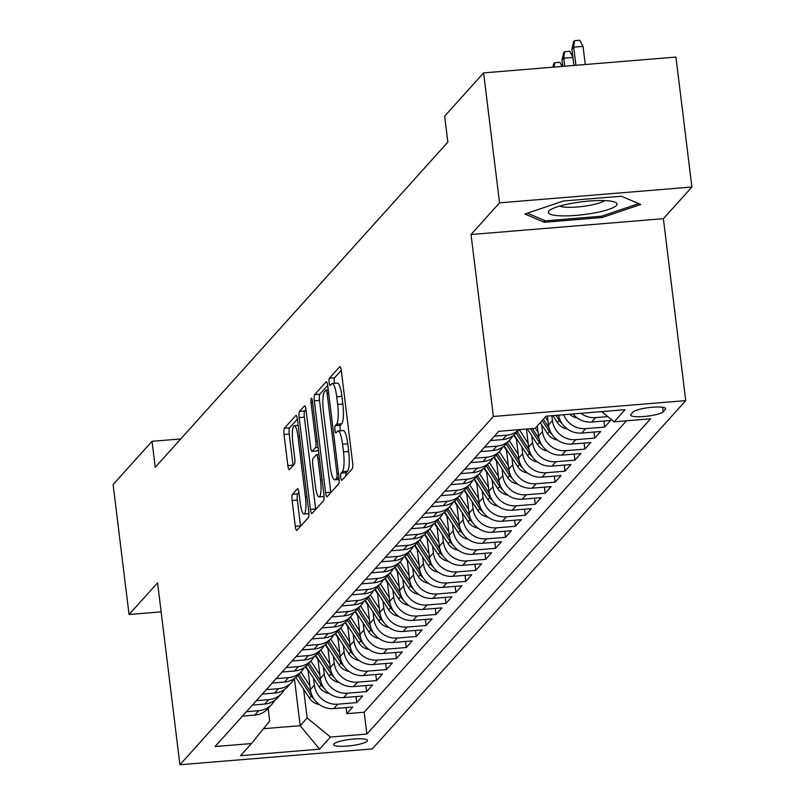 <?xml version="1.0" encoding="UTF-8"?>
<svg xmlns="http://www.w3.org/2000/svg" width="805" height="805" viewBox="0 0 805 805"><rect width="100%" height="100%" fill="white"/><g stroke="black" fill="none" stroke-linecap="round" stroke-linejoin="round"><path stroke-width="1.21" d="M340.787 477.476A3.663 0.755 -94.7 0 0 341.773 480.364A3.663 0.755 -94.7 0 0 341.904 480.283L352.258 468.792A5.233 1.077 -94.7 0 0 352.6 462.613L341.32 370.773A5.233 1.077 -94.7 0 0 339.921 366.637A5.233 1.077 -94.7 0 0 339.72 366.748L329.376 378.249A3.663 0.755 -94.7 0 0 329.134 382.576A3.663 0.755 -94.7 0 0 330.12 385.464A3.663 0.755 -94.7 0 0 330.261 385.394L331.6 383.905A16.744 3.451 -94.7 0 1 332.224 383.542A16.744 3.451 -94.7 0 1 336.711 396.764L337.657 404.422A16.744 3.451 -94.7 0 1 336.54 424.205L335.202 425.694A3.663 0.755 -94.7 0 0 334.961 430.021A3.663 0.755 -94.7 0 0 335.947 432.919A3.663 0.755 -94.7 0 0 336.088 432.838L337.426 431.349A16.744 3.451 -94.7 0 1 338.05 430.987A16.744 3.451 -94.7 0 1 342.538 444.219L343.483 451.867A16.744 3.451 -94.7 0 1 342.367 471.66L341.028 473.149A3.663 0.755 -94.7 0 0 340.787 477.476M341.27 370.381L334.578 377.817A3.663 0.755 -94.7 0 0 334.337 382.144A3.663 0.755 -94.7 0 0 334.528 383.351M332.224 383.542L337.426 383.11A16.744 3.451 -94.7 0 1 341.914 396.342L342.85 403.989A16.744 3.451 -94.7 0 1 341.743 423.782L340.404 425.271A3.663 0.755 -94.7 0 0 340.163 429.598A3.663 0.755 -94.7 0 0 340.354 430.796M367.201 741.174A17.056 3.19 173 0 0 367.493 740.459A17.056 3.19 173 0 0 351.966 739.181A17.056 3.19 173 0 0 333.934 743.911A17.056 3.19 173 0 0 333.632 744.625A17.056 3.19 173 0 0 349.159 745.903A17.056 3.19 173 0 0 367.201 741.174M292.487 494.33A5.233 1.077 -94.7 0 0 292.135 500.509L295.304 526.279A5.233 1.077 -94.7 0 0 296.703 530.415A5.233 1.077 -94.7 0 0 296.904 530.294L308.385 517.535A5.233 1.077 -94.7 0 0 308.738 511.346L297.458 419.516A5.233 1.077 -94.7 0 0 296.059 415.38A5.233 1.077 -94.7 0 0 295.858 415.491L284.376 428.26A5.233 1.077 -94.7 0 0 284.024 434.438L287.848 465.562A5.233 1.077 -94.7 0 0 289.247 469.697A5.233 1.077 -94.7 0 0 289.448 469.587L294.358 464.123A5.233 1.077 -94.7 0 0 294.711 457.934L292.819 442.498A13.997 2.888 -94.7 0 1 294.268 425.664A13.997 2.888 -94.7 0 1 298.021 436.713L305.447 497.178A13.997 2.888 -94.7 0 1 303.988 514.013A13.997 2.888 -94.7 0 1 300.235 502.964L298.997 492.881A5.233 1.077 -94.7 0 0 297.598 488.756A5.233 1.077 -94.7 0 0 297.397 488.866L292.487 494.33L297.679 493.898A5.233 1.077 -94.7 0 0 297.337 500.086L300.496 525.846A5.233 1.077 -94.7 0 0 300.547 526.239M157.579 582.82L129.062 614.517L113.103 484.57L152.034 441.301L155.224 467.292L447.852 142.143L444.662 116.151L483.594 72.893L499.553 202.84L471.036 234.527L493.374 416.457L179.918 764.75L157.579 582.82M325.582 492.63A5.233 1.077 -94.7 0 0 326.981 496.766A5.233 1.077 -94.7 0 0 327.182 496.655L338.674 483.886A5.233 1.077 -94.7 0 0 339.016 477.697L327.746 385.867A5.233 1.077 -94.7 0 0 326.337 381.731A5.233 1.077 -94.7 0 0 326.146 381.842L314.654 394.611A5.233 1.077 -94.7 0 0 314.302 400.789L325.582 492.63L330.785 492.207A5.233 1.077 -94.7 0 0 330.835 492.6M323.529 500.71L312.038 513.479A5.233 1.077 -94.7 0 1 311.847 513.59A5.233 1.077 -94.7 0 1 310.438 509.454L299.168 417.614A5.233 1.077 -94.7 0 1 299.51 411.436L304.431 405.972A5.233 1.077 -94.7 0 1 304.622 405.861A5.233 1.077 -94.7 0 1 306.031 409.987L310.599 447.238A5.233 1.077 -94.7 0 0 312.008 451.364A5.233 1.077 -94.7 0 0 312.199 451.253L315.469 447.63A5.233 1.077 -94.7 0 0 315.812 441.452L311.052 402.671A3.663 0.755 -94.7 0 1 311.434 398.264A3.663 0.755 -94.7 0 1 312.41 401.162L323.882 494.522A5.233 1.077 -94.7 0 1 323.529 500.71M346.029 707.595L346.774 713.663L352.721 707.042L333.743 708.611L337.718 704.194A21.322 20.477 -138 0 1 314.373 685.115L313.517 678.223M355.941 696.577L356.685 702.634L362.642 696.023L343.665 697.583L347.639 693.175A21.322 20.477 -138 0 1 324.284 674.097L323.439 667.194M365.862 685.548L366.607 691.616L372.564 685.005L353.586 686.564L357.551 682.157A21.322 20.477 -138 0 1 334.206 663.068L333.361 656.176M375.784 674.53L376.529 680.587L382.476 673.976L363.508 675.536L367.472 671.129A21.322 20.477 -138 0 1 344.127 652.05L343.282 645.157M385.706 663.511L386.45 669.569L392.397 662.958L373.429 664.517L377.394 660.11A21.322 20.477 -138 0 1 354.049 641.032L353.204 634.129M395.627 652.483L396.372 658.55L402.319 651.929L383.341 653.499L387.316 649.092A21.322 20.477 -138 0 1 363.961 630.003L363.115 623.11M405.539 641.464L406.284 647.522L412.241 640.911L393.263 642.471L397.227 638.063A21.322 20.477 -138 0 1 373.882 618.985L373.037 612.092M415.461 630.446L416.205 636.503L422.162 629.892L403.184 631.452L407.149 627.045A21.322 20.477 -138 0 1 383.804 607.966L382.959 601.063M425.382 619.417L426.127 625.485L432.074 618.864L413.106 620.434L417.071 616.016A21.322 20.477 -138 0 1 393.726 596.938L392.88 590.045M435.304 608.399L436.048 614.457L441.995 607.845L423.017 609.405L426.992 604.998A21.322 20.477 -138 0 1 403.647 585.919L402.792 579.026M445.215 597.37L445.96 603.438L451.917 596.827L432.939 598.387L436.914 593.979A21.322 20.477 -138 0 1 413.559 574.901L412.713 567.998M455.137 586.352L455.882 592.42L461.839 585.798L442.861 587.368L446.825 582.951A21.322 20.477 -138 0 1 423.48 563.872L422.635 556.98M465.059 575.334L465.803 581.391L471.75 574.78L452.782 576.34L456.747 571.932A21.322 20.477 -138 0 1 433.402 552.854L432.557 545.951M474.98 564.305L475.725 570.373L481.672 563.762L462.704 565.321L466.669 560.914A21.322 20.477 -138 0 1 443.324 541.825L442.478 534.933M484.902 553.287L485.646 559.344L491.593 552.733L472.616 554.293L476.59 549.885A21.322 20.477 -138 0 1 453.245 530.807L452.39 523.914M494.813 542.268L495.558 548.326L501.515 541.715L482.537 543.274L486.502 538.867A21.322 20.477 -138 0 1 463.157 519.788L462.312 512.886M504.735 531.24L505.48 537.307L511.437 530.696L492.459 532.256L496.423 527.849A21.322 20.477 -138 0 1 473.078 508.76L472.233 501.867M514.657 520.221L515.401 526.279L521.348 519.668L502.38 521.227L506.345 516.82A21.322 20.477 -138 0 1 483 497.742L482.155 490.849M524.578 509.203L525.323 515.26L531.27 508.649L512.302 510.209L516.267 505.802A21.322 20.477 -138 0 1 492.922 486.723L492.066 479.82M534.5 498.174L535.245 504.242L541.191 497.621L522.214 499.191L526.188 494.773A21.322 20.477 -138 0 1 502.833 475.695L501.988 468.802M544.411 487.156L545.156 493.213L551.113 486.602L532.135 488.162L536.1 483.755A21.322 20.477 -138 0 1 512.755 464.676L511.91 457.783M554.333 476.127L555.078 482.195L561.035 475.584L542.057 477.144L546.021 472.736A21.322 20.477 -138 0 1 522.676 453.658L521.831 446.755M564.255 465.109L564.999 471.177L570.946 464.555L551.978 466.125L555.943 461.708A21.322 20.477 -138 0 1 532.598 442.629L531.753 435.736M574.176 454.09L574.921 460.148L580.868 453.537L561.89 455.097L565.865 450.689A21.322 20.477 -138 0 1 542.52 431.611L541.664 424.708M584.088 443.062L584.833 449.13L590.79 442.519L571.812 444.078L575.786 439.671A21.322 20.477 -138 0 1 552.431 420.582L551.838 415.722M594.01 432.044L594.754 438.101L600.711 431.49L581.733 433.05L585.698 428.642A21.322 20.477 -138 0 1 563.671 414.746M603.931 421.025L604.676 427.083L610.623 420.472L591.655 422.031L595.62 417.624A21.322 20.477 -138 0 1 580.918 413.327M333.743 708.611A21.322 20.477 42 0 1 310.398 689.523L307.963 669.71M343.665 697.583A21.322 20.477 42 0 1 320.32 678.504L317.884 658.691M353.586 686.564A21.322 20.477 42 0 1 330.241 667.486L327.806 647.663M363.508 675.536A21.322 20.477 42 0 1 340.163 656.457L337.728 636.644M373.429 664.517A21.322 20.477 42 0 1 350.074 645.439L347.649 625.616M383.341 653.499A21.322 20.477 42 0 1 359.996 634.421L357.561 614.597M393.263 642.471A21.322 20.477 42 0 1 369.918 623.392L367.483 603.579M403.184 631.452A21.322 20.477 42 0 1 379.839 612.374L377.404 592.55M413.106 620.434A21.322 20.477 42 0 1 389.751 601.345L387.326 581.532M423.017 609.405A21.322 20.477 42 0 1 399.672 590.327L397.237 570.514M432.939 598.387A21.322 20.477 42 0 1 409.594 579.308L407.159 559.485M442.861 587.368A21.322 20.477 42 0 1 419.516 568.28L417.081 548.467M452.782 576.34A21.322 20.477 42 0 1 429.437 557.261L427.002 537.448M462.704 565.321A21.322 20.477 42 0 1 439.349 546.243L436.924 526.42M472.616 554.293A21.322 20.477 42 0 1 449.271 535.214L446.835 515.401M482.537 543.274A21.322 20.477 42 0 1 459.192 524.196L456.757 504.373M492.459 532.256A21.322 20.477 42 0 1 469.114 513.177L466.679 493.354M502.38 521.227A21.322 20.477 42 0 1 479.035 502.149L476.6 482.336M512.302 510.209A21.322 20.477 42 0 1 488.947 491.131L486.522 471.307M522.214 499.191A21.322 20.477 42 0 1 498.869 480.102L496.433 460.289M532.135 488.162A21.322 20.477 42 0 1 508.79 469.084L506.355 449.271M542.057 477.144A21.322 20.477 42 0 1 518.712 458.065L516.277 438.242M551.978 466.125A21.322 20.477 42 0 1 528.623 447.037L526.42 429.045M561.89 455.097A21.322 20.477 42 0 1 538.545 436.018L537.307 425.925M571.812 444.078A21.322 20.477 42 0 1 548.467 425L547.37 416.094M633.122 411.989L630.939 414.414A16.523 3.089 173 0 0 630.657 415.108A16.523 3.089 173 0 0 645.701 416.346A16.523 3.089 173 0 0 663.169 411.768L665.353 409.343A16.523 3.089 173 0 0 665.644 408.648A16.523 3.089 173 0 0 650.601 407.411A16.523 3.089 173 0 0 633.122 411.989M493.374 416.457L685.719 400.618L372.262 748.922L179.918 764.75M346.774 713.663L364.182 712.224L366.869 734.059L650.561 418.821L614.175 421.82L601.697 411.617M366.869 734.059L330.473 737.048L319.565 749.173L240.544 755.674L251.462 743.558L215.066 746.547L498.768 431.319L535.154 428.32L546.062 416.195L625.083 409.695L614.175 421.82M242.456 716.118L254.732 715.112A21.322 20.477 42 0 0 268.025 708.581L271.989 704.174A21.322 20.477 -138 0 1 258.697 710.704L246.421 711.711M252.378 705.1L264.654 704.083A21.322 20.477 42 0 0 277.946 697.563L281.911 693.155A21.322 20.477 -138 0 1 268.618 699.676L256.342 700.692M262.289 694.071L274.565 693.065A21.322 20.477 42 0 0 287.868 686.534L291.833 682.127A21.322 20.477 -138 0 1 278.54 688.657L266.264 689.664M272.211 683.053L284.487 682.046A21.322 20.477 42 0 0 297.78 675.516L301.754 671.108A21.322 20.477 -138 0 1 288.452 677.639L276.175 678.645M282.132 672.034L294.409 671.018A21.322 20.477 42 0 0 307.701 664.497L311.676 660.08A21.322 20.477 -138 0 1 298.373 666.61L286.097 667.627M292.054 661.006L304.33 659.999A21.322 20.477 42 0 0 317.623 653.469L321.587 649.061A21.322 20.477 -138 0 1 308.295 655.592L296.019 656.598M301.966 649.987L314.242 648.981A21.322 20.477 42 0 0 327.544 642.45L331.509 638.043A21.322 20.477 -138 0 1 318.217 644.563L305.94 645.58M311.887 638.969L324.163 637.952A21.322 20.477 42 0 0 337.466 631.422L341.431 627.015A21.322 20.477 -138 0 1 328.138 633.545L315.862 634.551M321.809 627.94L334.085 626.934A21.322 20.477 42 0 0 347.378 620.403L351.352 615.996A21.322 20.477 -138 0 1 338.05 622.527L325.773 623.533M331.73 616.922L344.007 615.906A21.322 20.477 42 0 0 357.299 609.385L361.274 604.978A21.322 20.477 -138 0 1 347.971 611.498L335.695 612.514M341.652 605.903L353.928 604.887A21.322 20.477 42 0 0 367.221 598.356L371.186 593.949A21.322 20.477 -138 0 1 357.893 600.48L345.617 601.486M351.564 594.875L363.84 593.869A21.322 20.477 42 0 0 377.143 587.338L381.107 582.931A21.322 20.477 -138 0 1 367.815 589.461L355.538 590.467M361.485 583.856L373.762 582.84A21.322 20.477 42 0 0 387.064 576.32L391.029 571.912A21.322 20.477 -138 0 1 377.726 578.433L365.45 579.449M371.407 572.828L383.683 571.822A21.322 20.477 42 0 0 396.976 565.291L400.95 560.884A21.322 20.477 -138 0 1 387.648 567.414L375.372 568.421M381.329 561.81L393.605 560.803A21.322 20.477 42 0 0 406.897 554.273L410.862 549.865A21.322 20.477 -138 0 1 397.569 556.396L385.293 557.402M391.25 550.791L403.526 549.775A21.322 20.477 42 0 0 416.819 543.254L420.784 538.837A21.322 20.477 -138 0 1 407.491 545.367L395.215 546.384M401.162 539.763L413.438 538.756A21.322 20.477 42 0 0 426.741 532.226L430.705 527.818A21.322 20.477 -138 0 1 417.413 534.349L405.136 535.355M411.083 528.744L423.36 527.738A21.322 20.477 42 0 0 436.652 521.207L440.627 516.8A21.322 20.477 -138 0 1 427.324 523.32L415.048 524.337M421.005 517.726L433.281 516.709A21.322 20.477 42 0 0 446.574 510.179L450.548 505.771A21.322 20.477 -138 0 1 437.246 512.302L424.97 513.308M430.927 506.697L443.203 505.691A21.322 20.477 42 0 0 456.495 499.16L460.46 494.753A21.322 20.477 -138 0 1 447.167 501.284L434.891 502.29M440.838 495.679L453.114 494.662A21.322 20.477 42 0 0 466.417 488.142L470.382 483.735A21.322 20.477 -138 0 1 457.089 490.255L444.813 491.271M450.76 484.66L463.036 483.644A21.322 20.477 42 0 0 476.339 477.113L480.303 472.706A21.322 20.477 -138 0 1 467.011 479.237L454.734 480.243M460.681 473.632L472.958 472.626A21.322 20.477 42 0 0 486.25 466.095L490.225 461.688A21.322 20.477 -138 0 1 476.922 468.218L464.646 469.224M470.603 462.613L482.879 461.597A21.322 20.477 42 0 0 496.172 455.077L500.136 450.669A21.322 20.477 -138 0 1 486.844 457.19L474.568 458.206M480.525 451.585L492.801 450.579A21.322 20.477 42 0 0 506.093 444.048L510.058 439.641A21.322 20.477 -138 0 1 496.766 446.171L484.489 447.178M490.436 440.566L502.712 439.56A21.322 20.477 42 0 0 516.015 433.03L519.054 429.649M518.984 429.649A21.322 20.477 -138 0 1 506.687 435.153L494.411 436.159M607.815 416.618L595.62 417.624M604.676 427.083L585.698 428.642M594.754 438.101L575.786 439.671M584.833 449.13L565.865 450.689M574.921 460.148L555.943 461.708M564.999 471.177L546.021 472.736M555.078 482.195L536.1 483.755M545.156 493.213L526.188 494.773M535.245 504.242L516.267 505.802M525.323 515.26L506.345 516.82M515.401 526.279L496.423 527.849M505.48 537.307L486.502 538.867M495.558 548.326L476.59 549.885M485.646 559.344L466.669 560.914M475.725 570.373L456.747 571.932M465.803 581.391L446.825 582.951M455.882 592.42L436.914 593.979M445.96 603.438L426.992 604.998M436.048 614.457L417.071 616.016M426.127 625.485L407.149 627.045M416.205 636.503L397.227 638.063M406.284 647.522L387.316 649.092M396.372 658.55L377.394 660.11M386.45 669.569L367.472 671.129M376.529 680.587L357.551 682.157M366.607 691.616L347.639 693.175M356.685 702.634L337.718 704.194M364.182 712.224L626.451 420.804M294.399 678.545L300.185 725.687L307.128 717.969L303.606 689.241M471.036 234.527L663.38 218.698L691.898 187.012L499.553 202.84M691.898 187.012L675.938 57.064L483.594 72.893M129.062 614.517L161.141 611.87M663.38 218.698L685.719 400.618M180.743 438.946L152.034 441.301M263.497 728.706L300.185 725.687L319.565 749.173M268.156 708.44L269.695 721.049L251.462 743.558M573.029 413.981A21.322 20.477 42 0 0 591.655 422.031M512.654 435.998A21.322 20.477 -138 0 1 510.058 439.641M558.569 415.169A21.322 20.477 42 0 0 581.733 433.05M502.743 447.017A21.322 20.477 -138 0 1 500.136 450.669M492.821 458.035A21.322 20.477 -138 0 1 490.225 461.688M482.899 469.063A21.322 20.477 -138 0 1 480.303 472.706M472.978 480.082A21.322 20.477 -138 0 1 470.382 483.735M463.056 491.11A21.322 20.477 -138 0 1 460.46 494.753M453.145 502.129A21.322 20.477 -138 0 1 450.548 505.771M443.223 513.147A21.322 20.477 -138 0 1 440.627 516.8M433.301 524.176A21.322 20.477 -138 0 1 430.705 527.818M423.38 535.194A21.322 20.477 -138 0 1 420.784 538.837M413.468 546.213A21.322 20.477 -138 0 1 410.862 549.865M403.547 557.241A21.322 20.477 -138 0 1 400.95 560.884M393.625 568.26A21.322 20.477 -138 0 1 391.029 571.912M383.703 579.278A21.322 20.477 -138 0 1 381.107 582.931M373.782 590.307A21.322 20.477 -138 0 1 371.186 593.949M363.87 601.325A21.322 20.477 -138 0 1 361.274 604.978M353.948 612.353A21.322 20.477 -138 0 1 351.352 615.996M344.027 623.372A21.322 20.477 -138 0 1 341.431 627.015M334.105 634.39A21.322 20.477 -138 0 1 331.509 638.043M324.184 645.419A21.322 20.477 -138 0 1 321.587 649.061M314.272 656.437A21.322 20.477 -138 0 1 311.676 660.08M304.35 667.456A21.322 20.477 -138 0 1 301.754 671.108M294.429 678.484A21.322 20.477 -138 0 1 291.833 682.127M284.507 689.503A21.322 20.477 -138 0 1 281.911 693.155M274.596 700.521A21.322 20.477 -138 0 1 271.989 704.174M307.128 717.969L330.473 737.048M524.9 214.019L544.291 222.271L602.221 217.501L640.75 204.48L621.359 196.229L563.44 200.998L524.9 214.019M602.039 216.022L602.221 217.501M544.049 220.268L544.291 222.271M345.878 475.876A3.663 0.755 -94.7 0 1 346.231 472.716L347.569 471.227A16.744 3.451 -94.7 0 0 348.676 451.444L343.483 451.867M338.05 430.987L343.252 430.564A16.744 3.451 -94.7 0 1 347.74 443.786L348.676 451.444M327.695 385.474L319.847 394.178A5.233 1.077 -94.7 0 0 319.505 400.367L330.785 492.207M336.721 477.929A3.663 0.755 -94.7 0 0 336.963 473.602L327.072 392.991A3.663 0.755 -94.7 0 0 326.085 390.093A3.663 0.755 -94.7 0 0 325.945 390.173L324.536 391.743A16.744 3.451 -94.7 0 0 323.429 411.536L330.191 466.638A16.744 3.451 -94.7 0 0 334.679 479.861A16.744 3.451 -94.7 0 0 335.313 479.498L336.721 477.929L339.026 477.747M305.981 409.594L304.713 411.003A5.233 1.077 -94.7 0 0 304.36 417.191L315.641 509.032A5.233 1.077 -94.7 0 0 315.691 509.424M316.989 450.86A5.233 1.077 -94.7 0 0 317.2 450.941A5.233 1.077 -94.7 0 0 317.401 450.83L318.377 449.743M315.349 485.888A13.997 2.888 -94.7 0 0 319.102 496.937A13.997 2.888 -94.7 0 0 320.561 480.092L317.945 458.79A5.233 1.077 -94.7 0 0 316.536 454.664A5.233 1.077 -94.7 0 0 316.345 454.775L313.085 458.397A5.233 1.077 -94.7 0 0 312.732 464.586L315.349 485.888M298.947 492.489L297.679 493.898M297.407 419.123L289.569 427.827A5.233 1.077 -94.7 0 0 289.226 434.016L293.04 465.139A5.233 1.077 -94.7 0 0 293.101 465.532M571.892 49.145L573.542 41.78L574.529 40.683L579.731 40.25L583.041 46.398L573.683 47.163L571.892 49.145L573.895 65.457M574.529 40.683L573.683 47.163L575.907 65.296M583.041 46.398L585.265 64.521M616.489 205.436A34.645 6.47 173 0 0 614.919 202.115A34.645 6.47 173 0 0 581.914 201.793A34.645 6.47 173 0 0 549.966 210.085A34.645 6.47 173 0 0 548.909 210.991A34.645 6.47 173 0 0 576.249 215.378A34.645 6.47 173 0 0 616.489 205.436M638.737 203.625L601.486 216.213L545.367 220.832L527.386 213.174M559.606 206.12A23.717 4.428 173 0 0 582.488 206.452A23.717 4.428 173 0 0 604.605 200.596M572.908 57.437L563.762 58.191L561.971 60.174L562.735 66.382M561.971 60.174L563.621 52.798L564.617 51.701L563.762 58.191L564.748 66.211M564.617 51.701L569.809 51.268L572.848 56.914M577.235 417.946A14.128 13.564 -138 0 1 569.608 414.263M552.955 67.187L553.699 63.826L554.695 62.72L559.888 62.297L562.121 66.433M554.695 62.72L554.122 67.087M567.314 428.964A14.128 13.564 -138 0 1 557.342 422.504L552.864 415.642M558.942 416.819L557.895 415.229M555.943 415.38L559.223 420.411A14.128 13.564 42 0 0 562.091 423.641M548.014 421.327L545.257 417.101M557.392 439.993A14.128 13.564 -138 0 1 547.42 433.533L540.296 422.605M549.02 427.847L543.375 419.194M542.178 420.512L549.312 431.44A14.128 13.564 42 0 0 552.18 434.67M538.102 432.355L535.335 428.119M547.47 451.011A14.128 13.564 -138 0 1 537.499 444.551L527.335 428.964M539.098 438.866L532.367 428.552M530.415 428.713L539.39 442.458A14.128 13.564 42 0 0 542.258 445.688M528.181 443.374L519.215 429.639M537.549 462.03A14.128 13.564 -138 0 1 527.587 455.58L514.093 434.891M529.177 449.894L517.263 431.631M516.075 432.959L529.469 453.477A14.128 13.564 42 0 0 532.336 456.707M516.408 439.349L513.711 435.203M518.259 454.392L509.233 440.566M527.637 473.058A14.128 13.564 -138 0 1 517.665 466.598L504.172 445.92M519.255 460.913L507.351 442.659M506.154 443.978L519.547 464.505A14.128 13.564 42 0 0 522.415 467.735M506.496 450.377L503.789 446.232M508.337 465.421L499.311 451.585M517.716 484.077A14.128 13.564 -138 0 1 507.744 477.617L494.25 456.938M509.344 471.931L497.43 453.678M496.242 455.006L509.625 475.524A14.128 13.564 42 0 0 512.493 478.754M496.574 461.396L493.868 457.25M498.416 476.439L489.39 462.603M507.794 495.095A14.128 13.564 -138 0 1 497.822 488.645L484.328 467.957M499.422 482.96L487.508 464.696M486.321 466.025L499.714 486.552A14.128 13.564 42 0 0 502.582 489.782M486.653 472.414L483.946 468.279M488.504 487.458L479.478 473.632M497.872 506.124A14.128 13.564 -138 0 1 487.911 499.664L474.407 478.985M489.5 493.978L477.586 475.725M476.399 477.043L489.792 497.571A14.128 13.564 42 0 0 492.66 500.801M476.731 483.443L474.034 479.297M478.583 498.486L469.557 484.65M487.961 517.142A14.128 13.564 -138 0 1 477.989 510.682L464.495 490.004M479.579 504.997L467.675 486.743M466.477 488.072L479.871 508.589A14.128 13.564 42 0 0 482.738 511.819M466.809 494.461L464.113 490.315M468.661 509.505L459.635 495.669M478.039 528.171A14.128 13.564 -138 0 1 468.067 521.71L454.573 501.022M469.657 516.025L457.753 497.772M456.556 499.09L469.949 519.617A14.128 13.564 42 0 0 472.817 522.848M456.898 505.48L454.191 501.344M458.739 520.533L449.713 506.697M468.118 539.189A14.128 13.564 -138 0 1 458.146 532.729L444.652 512.05M459.746 527.044L447.832 508.79M446.644 510.108L460.037 530.636A14.128 13.564 42 0 0 462.905 533.866M446.976 516.508L444.269 512.362M448.818 531.552L439.792 517.716M458.196 550.207A14.128 13.564 -138 0 1 448.224 543.747L434.73 523.069M449.824 538.062L437.91 519.809M436.723 521.137L450.116 541.654A14.128 13.564 42 0 0 452.984 544.884M437.055 527.527L434.348 523.381M438.906 542.57L429.88 528.744M448.274 561.236A14.128 13.564 -138 0 1 438.312 554.776L424.819 534.097M439.902 549.091L427.988 530.837M426.801 532.155L440.194 552.683A14.128 13.564 42 0 0 443.062 555.913M427.133 538.545L424.436 534.409M428.985 553.599L419.958 539.763M438.363 572.254A14.128 13.564 -138 0 1 428.391 565.794L414.897 545.116M429.981 560.109L418.077 541.856M416.879 543.174L430.273 563.701A14.128 13.564 42 0 0 433.14 566.931M417.221 549.573L414.515 545.428M419.063 564.617L410.037 550.781M428.441 583.273A14.128 13.564 -138 0 1 418.469 576.823L404.975 556.134M420.069 571.137L408.155 552.874M406.958 554.202L420.351 574.72A14.128 13.564 42 0 0 423.219 577.95M407.3 560.592L404.593 556.446M409.141 575.635L400.115 561.81M418.52 594.301A14.128 13.564 -138 0 1 408.548 587.841L395.054 567.163M410.148 582.156L398.234 563.903M397.046 565.221L410.439 585.748A14.128 13.564 42 0 0 413.307 588.978M397.378 571.62L394.671 567.475M399.23 586.664L390.204 572.828M408.598 605.32A14.128 13.564 -138 0 1 398.636 598.86L385.132 578.181M400.226 593.174L388.312 574.921M387.125 576.249L400.518 596.767A14.128 13.564 42 0 0 403.386 599.997M387.457 582.639L384.76 578.493M389.308 597.682L380.282 583.846M398.676 616.338A14.128 13.564 -138 0 1 388.714 609.888L375.221 589.2M390.304 604.203L378.39 585.939M377.203 587.268L390.596 607.795A14.128 13.564 42 0 0 393.464 611.025M377.535 593.657L374.838 589.522M379.386 608.701L370.36 594.875M388.765 627.367A14.128 13.564 -138 0 1 378.793 620.907L365.299 600.228M380.383 615.221L368.479 596.968M367.281 598.286L380.674 618.814A14.128 13.564 42 0 0 383.542 622.044M367.623 604.686L364.917 600.54M369.465 619.729L360.439 605.893M378.843 638.385A14.128 13.564 -138 0 1 368.871 631.925L355.377 611.247M370.471 626.24L358.557 607.986M357.37 609.315L370.753 629.832A14.128 13.564 42 0 0 373.621 633.062M357.702 615.704L354.995 611.559M359.543 630.748L350.517 616.912M368.921 649.414A14.128 13.564 -138 0 1 358.95 642.954L345.456 622.265M360.549 637.268L348.635 619.015M347.448 620.333L360.841 640.861A14.128 13.564 42 0 0 363.709 644.091M347.78 626.723L345.073 622.587M349.632 641.776L340.606 627.94M359 660.432A14.128 13.564 -138 0 1 349.038 653.972L335.534 633.294M350.628 648.287L338.714 630.033M337.526 631.351L350.92 651.879A14.128 13.564 42 0 0 353.787 655.109M337.858 637.751L335.162 633.605M339.71 652.795L330.684 638.959M349.088 671.451A14.128 13.564 -138 0 1 339.116 664.99L325.623 644.312M340.706 659.305L328.802 641.052M327.605 642.38L340.998 662.897A14.128 13.564 42 0 0 343.866 666.127M327.937 648.77L325.24 644.624M329.788 663.813L320.762 649.987M339.167 682.479A14.128 13.564 -138 0 1 329.195 676.019L315.701 655.34M330.785 670.334L318.881 652.08M317.683 653.398L331.076 673.926A14.128 13.564 42 0 0 333.944 677.156M318.025 659.788L315.319 655.652M319.867 674.842L310.841 661.006M329.245 693.497A14.128 13.564 -138 0 1 319.273 687.037L305.779 666.359M320.873 681.352L308.959 663.099M307.772 664.417L321.165 684.944A14.128 13.564 42 0 0 324.033 688.174M308.104 670.817L305.397 666.671M309.945 685.86L300.919 672.024M319.323 704.516A14.128 13.564 -138 0 1 309.351 698.066L295.858 677.377M310.951 692.37L299.037 674.117M297.85 675.445L311.243 695.963A14.128 13.564 42 0 0 314.111 699.193M310.398 689.523L314.373 685.115M320.32 678.504L324.284 674.097M330.241 667.486L334.206 663.068M340.163 656.457L344.127 652.05M350.074 645.439L354.049 641.032M359.996 634.421L363.961 630.003M369.918 623.392L373.882 618.985M379.839 612.374L383.804 607.966M389.751 601.345L393.726 596.938M399.672 590.327L403.647 585.919M409.594 579.308L413.559 574.901M419.516 568.28L423.48 563.872M429.437 557.261L433.402 552.854M439.349 546.243L443.324 541.825M449.271 535.214L453.245 530.807M459.192 524.196L463.157 519.788M469.114 513.177L473.078 508.76M479.035 502.149L483 497.742M488.947 491.131L492.922 486.723M498.869 480.102L502.833 475.695M508.79 469.084L512.755 464.676M518.712 458.065L522.676 453.658M528.623 447.037L532.598 442.629M538.545 436.018L542.52 431.611M548.467 425L552.431 420.582M254.732 715.112L258.697 710.704M264.654 704.083L268.618 699.676M274.565 693.065L278.54 688.657M284.487 682.046L288.452 677.639M294.409 671.018L298.373 666.61M304.33 659.999L308.295 655.592M314.242 648.981L318.217 644.563M324.163 637.952L328.138 633.545M334.085 626.934L338.05 622.527M344.007 615.906L347.971 611.498M353.928 604.887L357.893 600.48M363.84 593.869L367.815 589.461M373.762 582.84L377.726 578.433M383.683 571.822L387.648 567.414M393.605 560.803L397.569 556.396M403.526 549.775L407.491 545.367M413.438 538.756L417.413 534.349M423.36 527.738L427.324 523.32M433.281 516.709L437.246 512.302M443.203 505.691L447.167 501.284M453.114 494.662L457.089 490.255M463.036 483.644L467.011 479.237M472.958 472.626L476.922 468.218M482.879 461.597L486.844 457.19M492.801 450.579L496.766 446.171M502.712 439.56L506.687 435.153M665.202 408.055L665.353 409.343M662.626 407.28L663.169 411.768M347.569 471.227L342.367 471.66M347.74 443.786L342.538 444.219M340.404 425.271L335.202 425.694M341.743 423.782L336.54 424.205M342.85 403.989L337.657 404.422M341.914 396.342L336.711 396.764M334.578 377.817L329.376 378.249M346.231 472.716L341.028 473.149M319.505 400.367L314.302 400.789M319.847 394.178L314.654 394.611M338.502 473.481L336.963 473.602M328.601 392.86L327.072 392.991M328.249 389.992L326.236 390.153M339.157 479.186L335.313 479.498M315.641 509.032L310.438 509.454M304.36 417.191L299.168 417.614M304.713 411.003L299.51 411.436M317.401 450.83L312.199 451.253M318.096 447.419L315.469 447.63M317.341 441.321L315.812 441.452M312.582 402.54L311.052 402.671M322.091 479.971L320.561 480.092M319.474 458.669L317.945 458.79M306.977 497.047L305.447 497.178M299.561 436.592L298.021 436.713M293.04 465.139L287.848 465.562M289.226 434.016L284.024 434.438M289.569 427.827L284.376 428.26M300.496 525.846L295.304 526.279M297.337 500.086L292.135 500.509M557.342 422.504L559.223 420.411M547.42 433.533L549.312 431.44M537.499 444.551L539.39 442.458M527.587 455.58L529.469 453.477M517.665 466.598L519.547 464.505M507.744 477.617L509.625 475.524M497.822 488.645L499.714 486.552M487.911 499.664L489.792 497.571M477.989 510.682L479.871 508.589M468.067 521.71L469.949 519.617M458.146 532.729L460.037 530.636M448.224 543.747L450.116 541.654M438.312 554.776L440.194 552.683M428.391 565.794L430.273 563.701M418.469 576.823L420.351 574.72M408.548 587.841L410.439 585.748M398.636 598.86L400.518 596.767M388.714 609.888L390.596 607.795M378.793 620.907L380.674 618.814M368.871 631.925L370.753 629.832M358.95 642.954L360.841 640.861M349.038 653.972L350.92 651.879M339.116 664.99L340.998 662.897M329.195 676.019L331.076 673.926M319.273 687.037L321.165 684.944M309.351 698.066L311.243 695.963M328.239 389.922L326.085 390.093M339.177 479.488L334.679 479.861M317.2 450.941L312.008 451.364M324.043 496.534L319.102 496.937M318.961 454.463L316.536 454.664M308.909 513.61L303.988 514.013M298.172 425.342L294.268 425.664"/></g></svg>
